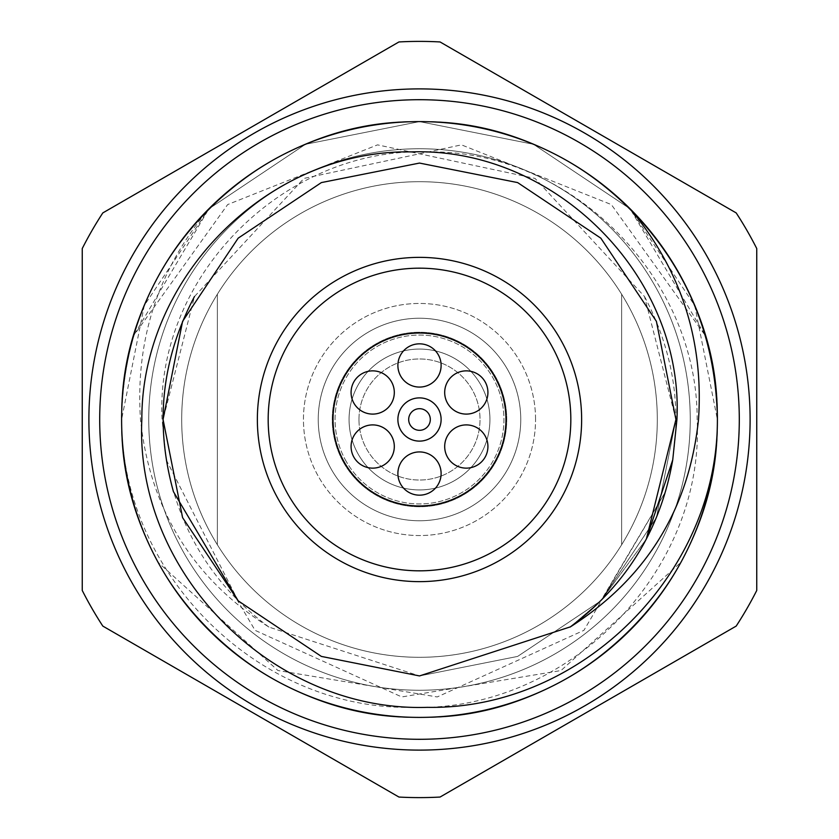 <?xml version="1.0" encoding="UTF-8"?>
<svg xmlns="http://www.w3.org/2000/svg" width="839" height="839" viewBox="0 0 839 839"><rect width="100%" height="100%" fill="white"/><g stroke="black" fill="none" stroke-linecap="round" stroke-linejoin="round"><path stroke-width="0.63" stroke-dasharray="4.2 3.15" d="M358.966 419.5A60.534 60.534 0 0 1 419.5 358.966A60.534 60.534 0 0 1 480.034 419.5A60.534 60.534 0 0 1 419.5 480.034A60.534 60.534 0 0 1 358.966 419.5A60.534 60.534 0 0 1 419.5 358.966A60.534 60.534 0 0 1 480.034 419.5A60.534 60.534 0 0 1 419.5 480.034A60.534 60.534 0 0 1 358.966 419.5M331.489 469.567A101.257 101.257 0 0 1 369.433 331.489A101.257 101.257 0 0 1 507.511 369.433A101.257 101.257 0 0 1 469.567 507.511A101.257 101.257 0 0 1 331.489 469.567A101.257 101.257 0 0 1 369.433 331.489A101.257 101.257 0 0 1 507.511 369.433A101.257 101.257 0 0 1 469.567 507.511A101.257 101.257 0 0 1 331.489 469.567A101.257 101.257 0 0 0 469.567 507.511A101.257 101.257 0 0 0 507.511 369.433M358.284 454.319A70.434 70.434 0 0 1 384.682 358.284A70.434 70.434 0 0 1 480.716 384.682A70.434 70.434 0 0 1 454.319 480.716A70.434 70.434 0 0 1 358.284 454.319A70.434 70.434 0 0 1 384.682 358.284A70.434 70.434 0 0 1 480.716 384.682A70.434 70.434 0 0 1 454.319 480.716A70.434 70.434 0 0 1 358.284 454.319A70.434 70.434 0 0 1 384.682 358.284A70.434 70.434 0 0 1 480.716 384.682M330.576 467.931A101.257 101.257 0 0 0 467.931 508.424A101.257 101.257 0 0 0 508.424 371.069A101.257 101.257 0 0 0 371.069 330.576A101.257 101.257 0 0 0 330.576 467.931A101.257 101.257 0 0 0 467.931 508.424A101.257 101.257 0 0 0 508.424 371.069A101.257 101.257 0 0 0 371.069 330.576A101.257 101.257 0 0 0 330.576 467.931A101.257 101.257 0 0 1 371.069 330.576A101.257 101.257 0 0 1 508.424 371.069M357.645 453.186A70.434 70.434 0 0 0 453.186 481.355A70.434 70.434 0 0 0 481.355 385.814A70.434 70.434 0 0 0 385.814 357.645A70.434 70.434 0 0 0 357.645 453.186A70.434 70.434 0 0 0 453.186 481.355A70.434 70.434 0 0 0 481.355 385.814A70.434 70.434 0 0 0 385.814 357.645A70.434 70.434 0 0 0 357.645 453.186A70.434 70.434 0 0 0 453.186 481.355A70.434 70.434 0 0 0 481.355 385.814M630.141 208.859A297.897 297.897 0 0 0 121.603 419.5A297.897 297.897 0 0 0 419.5 717.397A297.897 297.897 0 0 0 717.397 419.5C721.561 578.585 578.585 721.561 419.5 717.397C260.415 721.561 117.439 578.585 121.603 419.5C117.439 260.415 260.415 117.439 419.5 121.603C578.585 117.439 721.561 260.415 717.397 419.5C721.561 578.585 578.585 721.561 419.5 717.397C260.415 721.561 117.439 578.585 121.603 419.5L144.287 305.501L208.859 208.859L305.501 144.287L419.5 121.603L533.499 144.287L630.141 208.859L705.347 335.652L611.348 204.58L461.471 144.864L303.98 178.403L194.47 296.545L163.07 419.5L182.587 517.632L238.171 600.829L321.368 656.413L419.5 675.93L517.632 656.413L600.829 600.829L656.413 517.632L675.93 419.5L656.413 321.368L600.829 238.171L517.632 182.587L419.5 163.07L321.368 182.587L238.171 238.171L182.587 321.368L163.07 419.5L182.587 517.632L238.171 600.829L321.368 656.413L419.5 675.93L517.632 656.413L600.829 600.829L656.413 517.632L675.93 419.5L656.413 321.368L600.829 238.171L517.632 182.587L419.5 163.07L321.368 182.587L238.171 238.171L182.587 321.368L163.07 419.5L182.587 517.632L238.171 600.829L321.368 656.413L419.5 675.93L517.632 656.413L600.829 600.829L656.413 517.632L675.93 419.5L656.413 321.368L600.829 238.171L517.632 182.587L419.5 163.07L321.368 182.587L238.171 238.171L182.587 321.368L163.07 419.5L182.587 517.632L238.171 600.829L321.368 656.413L419.5 675.93L517.632 656.413L600.829 600.829L656.413 517.632L675.93 419.5L656.413 321.368L600.829 238.171L517.632 182.587L419.5 163.07L321.368 182.587L238.171 238.171L182.587 321.368L163.07 419.5L182.587 517.632L238.171 600.829L321.368 656.413L419.5 675.93L570.038 627.1L419.5 675.93L321.368 656.413L238.171 600.829L182.587 517.632L163.07 419.5M88.892 419.5A330.608 330.608 0 0 0 419.5 750.108A330.608 330.608 0 0 0 750.108 419.5A330.608 330.608 0 0 0 419.5 88.892A330.608 330.608 0 0 0 88.892 419.5A330.608 330.608 0 0 1 419.5 88.892A330.608 330.608 0 0 1 750.108 419.5A330.608 330.608 0 0 1 419.5 750.108A330.608 330.608 0 0 1 88.892 419.5A330.608 330.608 0 0 1 419.5 88.892A330.608 330.608 0 0 1 750.108 419.5A330.608 330.608 0 0 1 419.5 750.108A330.608 330.608 0 0 1 88.892 419.5A330.608 330.608 0 0 1 419.5 88.892A330.608 330.608 0 0 1 750.108 419.5A330.608 330.608 0 0 0 419.5 88.892A330.608 330.608 0 0 0 88.892 419.5A330.608 330.608 0 0 0 419.5 750.108A330.608 330.608 0 0 0 750.108 419.5A330.608 330.608 0 0 1 419.5 750.108A330.608 330.608 0 0 1 88.892 419.5A330.608 330.608 0 0 0 419.5 750.108A330.608 330.608 0 0 0 750.108 419.5A330.608 330.608 0 0 0 419.5 88.892A330.608 330.608 0 0 0 88.892 419.5A330.608 330.608 0 0 0 419.5 750.108A330.608 330.608 0 0 0 750.108 419.5A330.608 330.608 0 0 0 419.5 88.892A330.608 330.608 0 0 0 88.892 419.5M756.747 484.407L756.747 590.467A378.106 378.106 0 0 1 736.191 626.083L440.056 797.05A378.106 378.106 0 0 1 398.945 797.05A378.106 378.106 0 0 0 440.056 797.05L736.191 626.083A378.106 378.106 0 0 0 756.747 590.467A378.106 378.106 0 0 1 736.191 626.083A378.106 378.106 0 0 0 756.747 590.467L756.747 500.159M82.253 452.19L82.253 590.467A378.106 378.106 0 0 0 102.809 626.083L398.945 797.05L102.809 626.083A378.106 378.106 0 0 1 82.253 590.467A378.106 378.106 0 0 0 102.809 626.083L398.945 797.05L102.809 626.083A378.106 378.106 0 0 1 82.253 590.467L82.253 419.5L82.253 590.467A378.106 378.106 0 0 0 102.809 626.083L398.945 797.05A378.106 378.106 0 0 0 440.056 797.05L736.191 626.083L440.056 797.05A378.106 378.106 0 0 1 398.945 797.05L102.809 626.083A378.106 378.106 0 0 1 82.253 590.467L82.253 500.254M82.253 576.015L82.253 468.414M756.747 515.733L756.747 576.015M756.747 576.173L756.747 248.533A378.106 378.106 0 0 0 736.191 212.917L440.056 41.95L736.191 212.917A378.106 378.106 0 0 1 756.747 248.533A378.106 378.106 0 0 0 736.191 212.917L440.056 41.95A378.106 378.106 0 0 0 398.945 41.95L102.809 212.917L398.945 41.95A378.106 378.106 0 0 1 440.056 41.95L736.191 212.917A378.106 378.106 0 0 1 756.747 248.533A378.106 378.106 0 0 0 736.191 212.917L440.056 41.95A378.106 378.106 0 0 0 398.945 41.95L102.809 212.917A378.106 378.106 0 0 0 82.253 248.533L82.253 590.467A378.106 378.106 0 0 0 102.809 626.083L398.945 797.05A378.106 378.106 0 0 0 440.056 797.05L736.191 626.083L440.056 797.05A378.106 378.106 0 0 1 398.945 797.05A378.106 378.106 0 0 0 440.056 797.05L736.191 626.083A378.106 378.106 0 0 0 756.747 590.467L756.747 468.414M505.969 419.5A86.469 86.469 0 0 0 419.5 333.031A86.469 86.469 0 0 0 333.031 419.5A86.469 86.469 0 0 0 419.5 505.969A86.469 86.469 0 0 0 505.969 419.5A86.469 86.469 0 0 0 419.5 333.031A86.469 86.469 0 0 0 333.031 419.5A86.469 86.469 0 0 0 419.5 505.969A86.469 86.469 0 0 0 505.969 419.5A86.469 86.469 0 0 0 419.5 333.031A86.469 86.469 0 0 0 333.031 419.5A86.469 86.469 0 0 0 419.5 505.969A86.469 86.469 0 0 0 505.969 419.5A86.469 86.469 0 0 1 419.5 505.969A86.469 86.469 0 0 1 333.031 419.5A86.469 86.469 0 0 1 419.5 333.031A86.469 86.469 0 0 1 505.969 419.5A86.469 86.469 0 0 1 419.5 505.969A86.469 86.469 0 0 1 333.031 419.5A86.469 86.469 0 0 1 419.5 333.031A86.469 86.469 0 0 1 505.969 419.5A86.469 86.469 0 0 1 419.5 505.969A86.469 86.469 0 0 1 333.031 419.5A86.469 86.469 0 0 1 419.5 333.031A86.469 86.469 0 0 1 505.969 419.5A86.469 86.469 0 0 1 419.5 505.969A86.469 86.469 0 0 1 333.031 419.5A86.469 86.469 0 0 1 419.5 333.031A86.469 86.469 0 0 1 505.969 419.5M535.544 419.5A116.044 116.044 0 0 0 419.5 303.456A116.044 116.044 0 0 0 303.456 419.5A116.044 116.044 0 0 0 419.5 535.544A116.044 116.044 0 0 0 535.544 419.5A116.044 116.044 0 0 1 419.5 535.544A116.044 116.044 0 0 1 303.456 419.5A116.044 116.044 0 0 1 419.5 303.456A116.044 116.044 0 0 1 535.544 419.5M690.256 419.5A270.756 270.756 0 0 0 419.5 148.744A270.756 270.756 0 0 0 148.744 419.5A270.756 270.756 0 0 0 419.5 690.256A270.756 270.756 0 0 0 690.256 419.5A270.756 270.756 0 0 0 419.5 148.744A270.756 270.756 0 0 0 148.744 419.5A270.756 270.756 0 0 0 419.5 690.256A270.756 270.756 0 0 0 690.256 419.5A270.756 270.756 0 0 1 419.5 690.256A270.756 270.756 0 0 1 148.744 419.5A270.756 270.756 0 0 1 419.5 148.744A270.756 270.756 0 0 1 690.256 419.5A270.756 270.756 0 0 1 419.5 690.256A270.756 270.756 0 0 1 148.744 419.5A270.756 270.756 0 0 1 419.5 148.744A270.756 270.756 0 0 1 690.256 419.5M181.696 419.5A237.804 237.804 0 0 1 217.364 294.227L217.364 544.773A237.804 237.804 0 0 1 181.696 419.5A237.804 237.804 0 0 0 419.5 657.304A237.804 237.804 0 0 0 657.304 419.5A237.804 237.804 0 0 0 419.5 181.696A237.804 237.804 0 0 0 181.696 419.5A237.804 237.804 0 0 1 419.5 181.696A237.804 237.804 0 0 1 621.636 544.773L621.636 294.227A237.804 237.804 0 0 1 657.304 419.5A237.804 237.804 0 0 0 217.364 294.227A237.804 237.804 0 0 0 217.364 544.773A237.804 237.804 0 0 0 657.304 419.5A237.804 237.804 0 0 1 419.5 657.304A237.804 237.804 0 0 1 181.696 419.5M268.962 627.1C212.54 584.898 178.308 529.147 166.258 459.845L162.074 419.5C154.869 276.041 284.578 146.961 427.628 151.901C570.551 149.352 697.649 277.174 697.157 419.5C704.666 573.918 565.087 712.426 411.603 707.34C257.625 710.046 121.12 573.268 121.603 419.5C117.439 578.585 260.415 721.561 419.5 717.397C578.585 721.561 721.561 578.585 717.397 419.5A297.897 297.897 0 0 1 419.5 717.397A297.897 297.897 0 0 1 133.653 335.652L227.652 204.58L377.529 144.864L535.02 178.403L644.53 296.545L675.93 419.5L656.413 517.632L600.829 600.829L517.632 656.413L419.5 675.93L321.368 656.413L238.171 600.829L182.587 517.632L163.07 419.5L182.587 321.368L238.171 238.171L321.368 182.587L419.5 163.07L517.632 182.587L600.829 238.171L656.413 321.368L675.93 419.5L656.413 517.632L600.829 600.829L517.632 656.413L419.5 675.93L321.368 656.413L238.171 600.829L182.587 517.632L163.07 419.5L182.587 321.368L238.171 238.171L321.368 182.587L419.5 163.07L517.632 182.587L600.829 238.171L656.413 321.368L675.93 419.5L656.413 517.632L600.829 600.829L517.632 656.413L419.5 675.93L321.368 656.413L238.171 600.829L182.587 517.632L163.07 419.5L182.587 321.368L238.171 238.171L321.368 182.587L419.5 163.07L517.632 182.587L600.829 238.171L656.413 321.368L675.93 419.5L656.413 517.632L600.829 600.829L517.632 656.413L419.5 675.93L321.368 656.413L238.171 600.829L182.587 517.632L163.07 419.5L182.587 321.368L238.171 238.171L321.368 182.587L419.5 163.07L517.632 182.587L600.829 238.171L656.413 321.368L675.93 419.5L656.413 517.632L600.829 600.829L517.632 656.413L419.5 675.93L268.962 627.1C192.792 578.522 149.961 509.325 140.491 419.5C135.205 340.152 157.994 269.938 208.859 208.859A297.897 297.897 0 0 1 717.397 419.5C717.397 469.295 705.232 516.908 680.922 562.329A297.897 297.897 0 0 0 717.397 419.5C721.561 578.585 578.585 721.561 419.5 717.397C260.415 721.561 117.439 578.585 121.603 419.5C117.439 260.415 260.415 117.439 419.5 121.603C578.585 117.439 721.561 260.415 717.397 419.5C721.561 578.585 578.585 721.561 419.5 717.397C260.415 721.561 117.439 578.585 121.603 419.5C117.439 260.415 260.415 117.439 419.5 121.603C578.585 117.439 721.561 260.415 717.397 419.5C721.561 578.585 578.585 721.561 419.5 717.397C260.415 721.561 117.439 578.585 121.603 419.5C117.439 260.415 260.415 117.439 419.5 121.603C578.585 117.439 721.561 260.415 717.397 419.5C721.561 578.585 578.585 721.561 419.5 717.397C260.415 721.561 117.439 578.585 121.603 419.5C117.439 260.415 260.415 117.439 419.5 121.603C578.585 117.439 721.561 260.415 717.397 419.5C721.561 578.585 578.585 721.561 419.5 717.397C260.415 721.561 117.439 578.585 121.603 419.5C117.439 260.415 260.415 117.439 419.5 121.603C578.585 117.439 721.561 260.415 717.397 419.5C721.561 578.585 578.585 721.561 419.5 717.397C260.415 721.561 117.439 578.585 121.603 419.5C117.439 260.415 260.415 117.439 419.5 121.603C578.585 117.439 721.561 260.415 717.397 419.5C721.561 578.585 578.585 721.561 419.5 717.397C260.415 721.561 117.439 578.585 121.603 419.5C117.439 260.415 260.415 117.439 419.5 121.603C578.585 117.439 721.561 260.415 717.397 419.5C721.561 578.585 578.585 721.561 419.5 717.397C260.415 721.561 117.439 578.585 121.603 419.5C117.439 260.415 260.415 117.439 419.5 121.603C578.585 117.439 721.561 260.415 717.397 419.5A297.897 297.897 0 0 0 705.347 335.652M173.442 491.685L255.066 630.33L401.766 696.947L561.008 670.539L680.922 562.329M82.253 435.934L82.253 248.533A378.106 378.106 0 0 1 102.809 212.917A378.106 378.106 0 0 0 82.253 248.533A378.106 378.106 0 0 1 102.809 212.917L398.945 41.95A378.106 378.106 0 0 1 440.056 41.95L736.191 212.917A378.106 378.106 0 0 1 756.747 248.533A378.106 378.106 0 0 0 736.191 212.917L440.056 41.95A378.106 378.106 0 0 0 398.945 41.95L102.809 212.917A378.106 378.106 0 0 0 82.253 248.533L82.253 590.467M756.747 590.467A378.106 378.106 0 0 1 736.191 626.083A378.106 378.106 0 0 0 756.747 590.467L756.747 531.507M621.636 294.227L621.636 544.773A237.804 237.804 0 0 1 217.364 544.773L217.364 294.227A237.804 237.804 0 0 1 621.636 294.227L621.636 544.773L621.636 294.227M646.376 539.016L600.829 600.829L570.363 626.859L600.829 600.829L646.376 539.005L600.829 600.829L570.363 626.859L600.829 600.829L646.376 539.005L600.829 600.829L570.363 626.859M570.038 627.1L419.5 675.93M397.885 365.458A21.615 21.615 0 0 0 419.5 387.073A21.615 21.615 0 0 0 441.115 365.458A21.615 21.615 0 0 0 419.5 343.833A21.615 21.615 0 0 0 397.885 365.458A21.615 21.615 0 0 0 419.5 387.073A21.615 21.615 0 0 0 441.115 365.458A21.615 21.615 0 0 1 419.5 387.073A21.615 21.615 0 0 1 397.885 365.458A21.615 21.615 0 0 1 419.5 343.833A21.615 21.615 0 0 1 441.115 365.458A21.615 21.615 0 0 0 419.5 343.833A21.615 21.615 0 0 0 397.885 365.458A21.615 21.615 0 0 1 419.5 343.833A21.615 21.615 0 0 1 441.115 365.458A21.615 21.615 0 0 1 419.5 387.073A21.615 21.615 0 0 1 397.885 365.458A21.615 21.615 0 0 1 419.5 343.833A21.615 21.615 0 0 1 441.115 365.458A21.615 21.615 0 0 1 419.5 387.073A21.615 21.615 0 0 1 397.885 365.458A21.615 21.615 0 0 0 419.5 387.073A21.615 21.615 0 0 0 441.115 365.458A21.615 21.615 0 0 1 419.5 387.073A21.615 21.615 0 0 1 397.885 365.458A21.615 21.615 0 0 1 419.5 343.833A21.615 21.615 0 0 1 441.115 365.458A21.615 21.615 0 0 0 419.5 343.833A21.615 21.615 0 0 0 397.885 365.458M444.691 392.474A21.615 21.615 0 0 0 466.306 414.099A21.615 21.615 0 0 0 487.92 392.474A21.615 21.615 0 0 0 466.306 370.859A21.615 21.615 0 0 0 444.691 392.474A21.615 21.615 0 0 0 466.306 414.099A21.615 21.615 0 0 0 487.92 392.474A21.615 21.615 0 0 1 466.306 414.099A21.615 21.615 0 0 1 444.691 392.474A21.615 21.615 0 0 1 466.306 370.859A21.615 21.615 0 0 1 487.92 392.474A21.615 21.615 0 0 0 466.306 370.859A21.615 21.615 0 0 0 444.691 392.474A21.615 21.615 0 0 1 466.306 370.859A21.615 21.615 0 0 1 487.92 392.474A21.615 21.615 0 0 1 466.306 414.099A21.615 21.615 0 0 1 444.691 392.474A21.615 21.615 0 0 1 466.306 370.859A21.615 21.615 0 0 1 487.92 392.474A21.615 21.615 0 0 1 466.306 414.099A21.615 21.615 0 0 1 444.691 392.474A21.615 21.615 0 0 0 466.306 414.099A21.615 21.615 0 0 0 487.92 392.474A21.615 21.615 0 0 1 466.306 414.099A21.615 21.615 0 0 1 444.691 392.474A21.615 21.615 0 0 1 466.306 370.859A21.615 21.615 0 0 1 487.92 392.474A21.615 21.615 0 0 0 466.306 370.859A21.615 21.615 0 0 0 444.691 392.474M444.691 446.526A21.615 21.615 0 0 0 466.306 468.141A21.615 21.615 0 0 0 487.92 446.526A21.615 21.615 0 0 0 466.306 424.901A21.615 21.615 0 0 0 444.691 446.526A21.615 21.615 0 0 0 466.306 468.141A21.615 21.615 0 0 0 487.92 446.526A21.615 21.615 0 0 1 466.306 468.141A21.615 21.615 0 0 1 444.691 446.526A21.615 21.615 0 0 1 466.306 424.901A21.615 21.615 0 0 1 487.92 446.526A21.615 21.615 0 0 0 466.306 424.901A21.615 21.615 0 0 0 444.691 446.526A21.615 21.615 0 0 1 466.306 424.901A21.615 21.615 0 0 1 487.92 446.526A21.615 21.615 0 0 1 466.306 468.141A21.615 21.615 0 0 1 444.691 446.526A21.615 21.615 0 0 1 466.306 424.901A21.615 21.615 0 0 1 487.92 446.526A21.615 21.615 0 0 1 466.306 468.141A21.615 21.615 0 0 1 444.691 446.526A21.615 21.615 0 0 0 466.306 468.141A21.615 21.615 0 0 0 487.92 446.526A21.615 21.615 0 0 1 466.306 468.141A21.615 21.615 0 0 1 444.691 446.526A21.615 21.615 0 0 1 466.306 424.901A21.615 21.615 0 0 1 487.92 446.526A21.615 21.615 0 0 0 466.306 424.901A21.615 21.615 0 0 0 444.691 446.526M397.885 473.542A21.615 21.615 0 0 0 419.5 495.167A21.615 21.615 0 0 0 441.115 473.542A21.615 21.615 0 0 0 419.5 451.927A21.615 21.615 0 0 0 397.885 473.542A21.615 21.615 0 0 0 419.5 495.167A21.615 21.615 0 0 0 441.115 473.542A21.615 21.615 0 0 1 419.5 495.167A21.615 21.615 0 0 1 397.885 473.542A21.615 21.615 0 0 1 419.5 451.927A21.615 21.615 0 0 1 441.115 473.542A21.615 21.615 0 0 0 419.5 451.927A21.615 21.615 0 0 0 397.885 473.542A21.615 21.615 0 0 1 419.5 451.927A21.615 21.615 0 0 1 441.115 473.542A21.615 21.615 0 0 1 419.5 495.167A21.615 21.615 0 0 1 397.885 473.542A21.615 21.615 0 0 1 419.5 451.927A21.615 21.615 0 0 1 441.115 473.542A21.615 21.615 0 0 1 419.5 495.167A21.615 21.615 0 0 1 397.885 473.542A21.615 21.615 0 0 0 419.5 495.167A21.615 21.615 0 0 0 441.115 473.542A21.615 21.615 0 0 1 419.5 495.167A21.615 21.615 0 0 1 397.885 473.542A21.615 21.615 0 0 1 419.5 451.927A21.615 21.615 0 0 1 441.115 473.542A21.615 21.615 0 0 0 419.5 451.927A21.615 21.615 0 0 0 397.885 473.542M351.08 446.526A21.615 21.615 0 0 0 372.694 468.141A21.615 21.615 0 0 0 394.309 446.526A21.615 21.615 0 0 0 372.694 424.901A21.615 21.615 0 0 0 351.08 446.526A21.615 21.615 0 0 0 372.694 468.141A21.615 21.615 0 0 0 394.309 446.526A21.615 21.615 0 0 1 372.694 468.141A21.615 21.615 0 0 1 351.08 446.526A21.615 21.615 0 0 1 372.694 424.901A21.615 21.615 0 0 1 394.309 446.526A21.615 21.615 0 0 0 372.694 424.901A21.615 21.615 0 0 0 351.08 446.526A21.615 21.615 0 0 1 372.694 424.901A21.615 21.615 0 0 1 394.309 446.526A21.615 21.615 0 0 1 372.694 468.141A21.615 21.615 0 0 1 351.08 446.526A21.615 21.615 0 0 1 372.694 424.901A21.615 21.615 0 0 1 394.309 446.526A21.615 21.615 0 0 1 372.694 468.141A21.615 21.615 0 0 1 351.08 446.526A21.615 21.615 0 0 0 372.694 468.141A21.615 21.615 0 0 0 394.309 446.526A21.615 21.615 0 0 1 372.694 468.141A21.615 21.615 0 0 1 351.08 446.526A21.615 21.615 0 0 1 372.694 424.901A21.615 21.615 0 0 1 394.309 446.526A21.615 21.615 0 0 0 372.694 424.901A21.615 21.615 0 0 0 351.08 446.526M351.08 392.474A21.615 21.615 0 0 0 372.694 414.099A21.615 21.615 0 0 0 394.309 392.474A21.615 21.615 0 0 0 372.694 370.859A21.615 21.615 0 0 0 351.08 392.474A21.615 21.615 0 0 0 372.694 414.099A21.615 21.615 0 0 0 394.309 392.474A21.615 21.615 0 0 1 372.694 414.099A21.615 21.615 0 0 1 351.08 392.474A21.615 21.615 0 0 1 372.694 370.859A21.615 21.615 0 0 1 394.309 392.474A21.615 21.615 0 0 0 372.694 370.859A21.615 21.615 0 0 0 351.08 392.474A21.615 21.615 0 0 1 372.694 370.859A21.615 21.615 0 0 1 394.309 392.474A21.615 21.615 0 0 1 372.694 414.099A21.615 21.615 0 0 1 351.08 392.474A21.615 21.615 0 0 1 372.694 370.859A21.615 21.615 0 0 1 394.309 392.474A21.615 21.615 0 0 1 372.694 414.099A21.615 21.615 0 0 1 351.08 392.474A21.615 21.615 0 0 0 372.694 414.099A21.615 21.615 0 0 0 394.309 392.474A21.615 21.615 0 0 1 372.694 414.099A21.615 21.615 0 0 1 351.08 392.474A21.615 21.615 0 0 1 372.694 370.859A21.615 21.615 0 0 1 394.309 392.474A21.615 21.615 0 0 0 372.694 370.859A21.615 21.615 0 0 0 351.08 392.474M441.115 419.5A21.615 21.615 0 0 0 419.5 397.885A21.615 21.615 0 0 0 397.885 419.5A21.615 21.615 0 0 0 419.5 441.115A21.615 21.615 0 0 0 441.115 419.5A21.615 21.615 0 0 0 419.5 397.885A21.615 21.615 0 0 0 397.885 419.5A21.615 21.615 0 0 1 419.5 397.885A21.615 21.615 0 0 1 441.115 419.5A21.615 21.615 0 0 1 419.5 441.115A21.615 21.615 0 0 1 397.885 419.5A21.615 21.615 0 0 0 419.5 441.115A21.615 21.615 0 0 0 441.115 419.5M581.637 419.5A162.137 162.137 0 0 0 419.5 257.363A162.137 162.137 0 0 0 257.363 419.5A162.137 162.137 0 0 0 419.5 581.637A162.137 162.137 0 0 0 581.637 419.5A162.137 162.137 0 0 0 419.5 257.363A162.137 162.137 0 0 0 257.363 419.5A162.137 162.137 0 0 1 419.5 257.363A162.137 162.137 0 0 1 581.637 419.5A162.137 162.137 0 0 1 419.5 581.637A162.137 162.137 0 0 1 257.363 419.5A162.137 162.137 0 0 0 419.5 581.637A162.137 162.137 0 0 0 581.637 419.5M82.253 468.372L82.253 452.231M717.397 419.5C721.561 260.415 578.585 117.439 419.5 121.603C260.415 117.439 117.439 260.415 121.603 419.5A297.897 297.897 0 0 1 419.5 121.603A297.897 297.897 0 0 1 717.397 419.5C721.561 260.415 578.585 117.439 419.5 121.603C260.415 117.439 117.439 260.415 121.603 419.5C117.439 578.585 260.415 721.561 419.5 717.397C578.585 721.561 721.561 578.585 717.397 419.5C721.561 260.415 578.585 117.439 419.5 121.603C260.415 117.439 117.439 260.415 121.603 419.5C117.439 578.585 260.415 721.561 419.5 717.397C578.585 721.561 721.561 578.585 717.397 419.5C721.561 260.415 578.585 117.439 419.5 121.603C260.415 117.439 117.439 260.415 121.603 419.5C117.439 578.585 260.415 721.561 419.5 717.397C578.585 721.561 721.561 578.585 717.397 419.5C721.561 260.415 578.585 117.439 419.5 121.603C260.415 117.439 117.439 260.415 121.603 419.5C117.439 578.585 260.415 721.561 419.5 717.397C578.585 721.561 721.561 578.585 717.397 419.5C721.561 260.415 578.585 117.439 419.5 121.603C260.415 117.439 117.439 260.415 121.603 419.5C117.439 578.585 260.415 721.561 419.5 717.397C578.585 721.561 721.561 578.585 717.397 419.5C721.561 260.415 578.585 117.439 419.5 121.603C260.415 117.439 117.439 260.415 121.603 419.5C117.439 578.585 260.415 721.561 419.5 717.397C578.585 721.561 721.561 578.585 717.397 419.5C721.561 260.415 578.585 117.439 419.5 121.603C260.415 117.439 117.439 260.415 121.603 419.5C117.439 578.585 260.415 721.561 419.5 717.397C578.585 721.561 721.561 578.585 717.397 419.5A297.897 297.897 0 0 1 419.5 717.397A297.897 297.897 0 0 1 121.603 419.5C117.439 578.585 260.415 721.561 419.5 717.397C578.585 721.561 721.561 578.585 717.397 419.5C721.561 260.415 578.585 117.439 419.5 121.603C260.415 117.439 117.439 260.415 121.603 419.5C117.439 578.585 260.415 721.561 419.5 717.397C578.585 721.561 721.561 578.585 717.397 419.5L694.713 305.501L630.141 208.859L533.499 144.287L419.5 121.603L305.501 144.287L208.859 208.859L133.653 335.652M208.859 208.859C151.995 267.568 122.914 337.781 121.603 419.5C121.603 469.295 133.768 516.908 158.078 562.329A297.897 297.897 0 0 1 121.603 419.5M644.53 296.545C677.409 358.872 684.414 423.915 665.558 491.685L583.934 630.33L437.234 696.947L277.992 670.539L158.078 562.329M217.364 544.773L217.364 294.227L217.364 544.773M398.945 41.95A378.106 378.106 0 0 1 440.056 41.95A378.106 378.106 0 0 0 398.945 41.95L102.809 212.917L398.945 41.95M756.747 294.688L756.747 248.533M82.253 318.799L82.253 294.688M82.253 248.533A378.106 378.106 0 0 1 102.809 212.917A378.106 378.106 0 0 0 82.253 248.533L82.253 331.185M166.258 459.845L238.171 600.829L321.368 656.413L419.5 675.93L517.632 656.413L600.829 600.829L656.413 517.632L675.93 419.5L656.413 321.368L600.829 238.171L517.632 182.587L419.5 163.07L321.368 182.587L238.171 238.171L182.587 321.368L163.07 419.5L182.587 517.632L238.171 600.829L321.368 656.413L419.5 675.93L517.632 656.413L600.829 600.829L656.413 517.632L675.93 419.5L656.413 321.368L600.829 238.171L517.632 182.587L419.5 163.07L321.368 182.587L238.171 238.171L182.587 321.368L163.07 419.5L182.587 517.632L238.171 600.829L321.368 656.413L419.5 675.93L517.632 656.413L600.829 600.829L656.413 517.632L675.93 419.5L656.413 321.368L600.829 238.171L517.632 182.587L419.5 163.07L321.368 182.587L238.171 238.171L182.587 321.368L163.07 419.5L182.587 517.632L238.171 600.829L321.368 656.413L419.5 675.93L517.632 656.413L600.829 600.829L656.413 517.632L675.93 419.5L656.413 321.368L600.829 238.171L517.632 182.587L419.5 163.07L321.368 182.587L238.171 238.171L182.587 321.368L163.07 419.5L182.587 517.632L238.171 600.829L321.368 656.413L419.5 675.93L517.632 656.413L600.829 600.829L665.558 491.685M408.687 419.5A10.813 10.813 0 0 1 419.5 408.687A10.813 10.813 0 0 1 430.313 419.5A10.813 10.813 0 0 1 419.5 430.313A10.813 10.813 0 0 1 408.687 419.5M346.108 461.251A84.435 84.435 0 0 1 377.749 346.108A84.435 84.435 0 0 1 492.892 377.749A84.435 84.435 0 0 1 461.251 492.892A84.435 84.435 0 0 1 346.108 461.251M343.654 462.635A87.246 87.246 0 0 1 376.365 343.654A87.246 87.246 0 0 1 495.346 376.365A87.246 87.246 0 0 1 462.635 495.346A87.246 87.246 0 0 1 343.654 462.635M345.353 459.887A84.435 84.435 0 0 0 459.887 493.647A84.435 84.435 0 0 0 493.647 379.113A84.435 84.435 0 0 0 379.113 345.353A84.435 84.435 0 0 0 345.353 459.887M342.878 461.23A87.246 87.246 0 0 0 461.23 496.122A87.246 87.246 0 0 0 496.122 377.77A87.246 87.246 0 0 0 377.77 342.878A87.246 87.246 0 0 0 342.878 461.23M99.705 419.5A319.795 319.795 0 0 1 419.5 99.705A319.795 319.795 0 0 1 739.295 419.5A319.795 319.795 0 0 1 419.5 739.295A319.795 319.795 0 0 1 99.705 419.5M268.176 419.5A151.324 151.324 0 0 1 419.5 268.176A151.324 151.324 0 0 1 570.824 419.5A151.324 151.324 0 0 1 419.5 570.824A151.324 151.324 0 0 1 268.176 419.5"/><path stroke-width="1.26" d="M672.742 459.845L676.926 419.5C684.131 276.041 554.422 146.961 411.372 151.901C268.449 149.352 141.351 277.174 141.843 419.5C134.334 573.918 273.913 712.426 427.397 707.34C581.375 710.046 717.88 573.268 717.397 419.5A297.897 297.897 0 0 0 419.5 121.603A297.897 297.897 0 0 0 121.603 419.5A297.897 297.897 0 0 0 419.5 717.397A297.897 297.897 0 0 0 717.397 419.5C716.087 337.781 687.005 267.568 630.141 208.859C681.006 269.938 703.795 340.152 698.509 419.5C689.039 509.325 646.208 578.522 570.038 627.1C626.46 584.898 660.692 529.147 672.742 459.845L646.376 539.016L675.93 419.5L656.413 321.368L600.829 238.171L517.632 182.587L419.5 163.07L321.368 182.587L238.171 238.171L182.587 321.368L163.07 419.5M88.892 419.5A330.608 330.608 0 0 1 419.5 88.892A330.608 330.608 0 0 1 750.108 419.5A330.608 330.608 0 0 1 419.5 750.108A330.608 330.608 0 0 1 88.892 419.5M82.253 294.688L82.253 248.533A378.106 378.106 0 0 1 102.809 212.917L398.945 41.95A378.106 378.106 0 0 1 440.056 41.95L736.191 212.917A378.106 378.106 0 0 1 756.747 248.533L756.747 590.467A378.106 378.106 0 0 1 736.191 626.083L440.056 797.05A378.106 378.106 0 0 1 398.945 797.05L102.809 626.083A378.106 378.106 0 0 1 82.253 590.467L82.253 318.799M82.253 590.467L82.253 576.015M82.253 468.414L82.253 452.19M756.747 500.159L756.747 515.733M756.747 576.015L756.747 590.467M194.47 296.545C161.591 358.872 154.586 423.915 173.442 491.685L238.171 600.829L321.368 656.413L419.5 675.93M570.363 626.859L419.5 675.93L321.368 656.413L238.171 600.829L182.587 517.632L163.07 419.5L182.587 321.368L238.171 238.171L321.368 182.587L419.5 163.07L517.632 182.587L600.829 238.171L656.413 321.368L675.93 419.5L646.376 539.005L675.93 419.5L656.413 321.368L600.829 238.171L517.632 182.587L419.5 163.07L321.368 182.587L238.171 238.171L182.587 321.368L163.07 419.5L182.587 517.632L238.171 600.829L321.368 656.413L419.5 675.93L570.363 626.859L419.5 675.93L321.368 656.413L238.171 600.829L182.587 517.632L163.07 419.5L182.587 321.368L238.171 238.171L321.368 182.587L419.5 163.07L517.632 182.587L600.829 238.171L656.413 321.368L675.93 419.5L646.376 539.005M397.885 365.458A21.615 21.615 0 0 0 419.5 387.073A21.615 21.615 0 0 0 441.115 365.458A21.615 21.615 0 0 0 419.5 343.833A21.615 21.615 0 0 0 397.885 365.458M444.691 392.474A21.615 21.615 0 0 0 466.306 414.099A21.615 21.615 0 0 0 487.92 392.474A21.615 21.615 0 0 0 466.306 370.859A21.615 21.615 0 0 0 444.691 392.474M444.691 446.526A21.615 21.615 0 0 0 466.306 468.141A21.615 21.615 0 0 0 487.92 446.526A21.615 21.615 0 0 0 466.306 424.901A21.615 21.615 0 0 0 444.691 446.526M397.885 473.542A21.615 21.615 0 0 0 419.5 495.167A21.615 21.615 0 0 0 441.115 473.542A21.615 21.615 0 0 0 419.5 451.927A21.615 21.615 0 0 0 397.885 473.542M351.08 446.526A21.615 21.615 0 0 0 372.694 468.141A21.615 21.615 0 0 0 394.309 446.526A21.615 21.615 0 0 0 372.694 424.901A21.615 21.615 0 0 0 351.08 446.526M351.08 392.474A21.615 21.615 0 0 0 372.694 414.099A21.615 21.615 0 0 0 394.309 392.474A21.615 21.615 0 0 0 372.694 370.859A21.615 21.615 0 0 0 351.08 392.474M505.969 419.5A86.469 86.469 0 0 0 419.5 333.031A86.469 86.469 0 0 0 333.031 419.5A86.469 86.469 0 0 0 419.5 505.969A86.469 86.469 0 0 0 505.969 419.5M430.313 419.5A10.813 10.813 0 0 0 419.5 408.687A10.813 10.813 0 0 0 408.687 419.5A10.813 10.813 0 0 0 419.5 430.313A10.813 10.813 0 0 0 430.313 419.5M397.885 419.5A21.615 21.615 0 0 1 419.5 397.885A21.615 21.615 0 0 1 441.115 419.5A21.615 21.615 0 0 1 419.5 441.115A21.615 21.615 0 0 1 397.885 419.5M257.363 419.5A162.137 162.137 0 0 1 419.5 257.363A162.137 162.137 0 0 1 581.637 419.5A162.137 162.137 0 0 1 419.5 581.637A162.137 162.137 0 0 1 257.363 419.5M756.747 468.414L756.747 484.407M82.253 500.254L82.253 468.372M82.253 452.231L82.253 435.934M756.747 531.507L756.747 576.173M756.747 248.533L756.747 294.688M82.253 331.185L82.253 248.533M739.295 419.5A319.795 319.795 0 0 0 419.5 99.705A319.795 319.795 0 0 0 99.705 419.5A319.795 319.795 0 0 0 419.5 739.295A319.795 319.795 0 0 0 739.295 419.5M570.824 419.5A151.324 151.324 0 0 0 419.5 268.176A151.324 151.324 0 0 0 268.176 419.5A151.324 151.324 0 0 0 419.5 570.824A151.324 151.324 0 0 0 570.824 419.5"/></g></svg>
